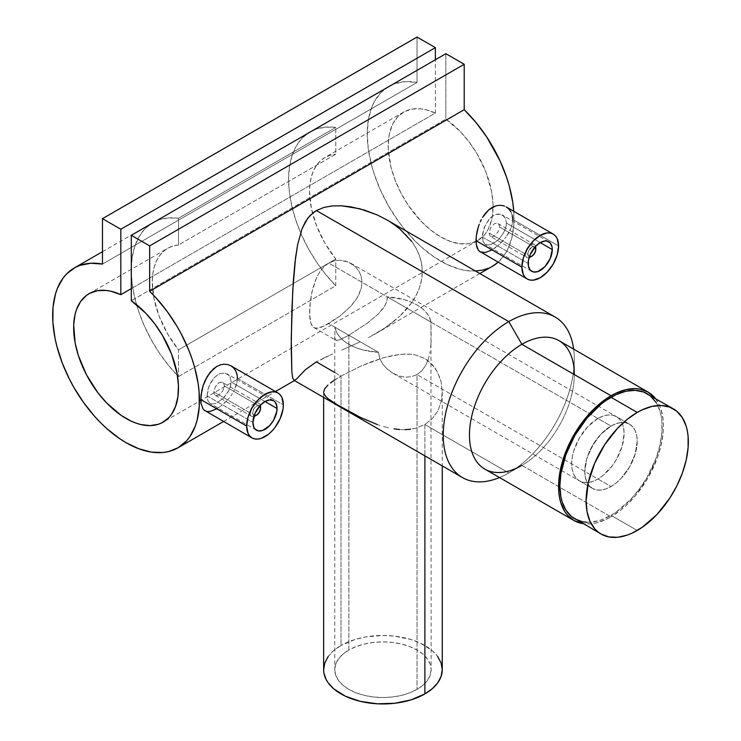 <?xml version="1.0" encoding="UTF-8"?>
<svg xmlns="http://www.w3.org/2000/svg" width="741" height="741" viewBox="0 0 741 741"><rect width="100%" height="100%" fill="white"/><g stroke="black" fill="none" stroke-linecap="round" stroke-linejoin="round"><path stroke-width="0.56" stroke-dasharray="3.71 2.78" d="M597.904 479.01L611.01 486.578A37.069 21.406 -60 0 1 592.476 488.412A37.069 21.406 -60 0 1 586.789 458.707A37.069 21.406 -60 0 1 611.01 426.038L597.904 418.47A37.069 21.406 120 0 0 573.682 451.139A37.069 21.406 120 0 0 579.369 480.844A37.069 21.406 120 0 0 597.904 479.01L603.017 475.481L612.464 465.505L616.438 459.448L622.116 446.341L624.117 433.605L623.607 427.992L622.116 423.176L619.698 419.341L616.438 416.637L612.464 415.164L607.935 414.988L603.017 416.099L597.904 418.47L587.872 426.566L579.369 438.042L573.682 451.139L572.191 457.679L571.691 463.875L572.191 469.488L573.682 474.305L576.109 478.14L579.369 480.844L583.334 482.317L587.872 482.502L592.791 481.381L597.904 479.01A37.069 21.406 120 0 0 622.116 446.341A37.069 21.406 120 0 0 616.438 416.637A37.069 21.406 120 0 0 597.904 418.47L611.01 426.038A37.069 21.406 -60 0 1 629.544 424.204A37.069 21.406 -60 0 1 635.222 453.909A37.069 21.406 -60 0 1 611.01 486.578L597.904 479.01M574.859 518.913A72.285 41.737 120 0 0 611.01 515.338L637.223 530.463L611.01 515.338A72.285 41.737 120 0 0 658.23 451.63A72.285 41.737 120 0 0 647.152 393.703M586.909 522.275L591.448 522.136L601.034 519.96L611.01 515.338L616.021 512.161L630.572 499.545L639.409 488.986L647.152 477.176L656.091 458.105L659.925 445.202L661.88 432.725L661.88 421.157L661.139 415.849L659.925 410.931L656.091 402.456M431.142 336.433L430.938 322.076L387.395 296.937L387.08 300.04L384.801 305.922L378.484 313.823L367.138 323.298L348.872 335.238L328.745 323.613L339.989 316.055L350.901 306.172L357.338 297.595L361.21 288.397L361.978 282.238L361.2 276.402L358.95 271.169L355.421 266.732L348.353 262.064L339.999 260.221L334.237 260.851L328.745 263.074L611.01 426.038L616.123 423.667L621.041 422.555L625.571 422.731L629.544 424.204L632.805 426.909L635.222 430.743L636.714 435.56L637.223 441.173L635.222 453.909L629.544 467.015L621.041 478.482L616.123 483.049L611.01 486.578L605.897 488.949L600.979 490.07L596.44 489.884L592.476 488.412L589.215 485.707L586.789 481.872L585.297 477.056L584.797 471.443L585.297 465.246L586.789 458.707L589.215 452.075L596.44 439.552L600.979 434.133L611.01 426.038A37.069 21.406 -60 0 1 629.544 424.204A37.069 21.406 -60 0 1 635.222 453.909A37.069 21.406 -60 0 1 611.01 486.578L417.026 374.585L417.026 689.38A48.193 27.825 0 0 0 431.142 669.707A48.193 27.825 0 0 0 401.39 644.003A48.193 27.825 0 0 0 348.872 650.033L348.872 335.238L367.138 323.298L378.484 313.823L383.014 308.654L386.2 303.041L387.395 296.937A48.193 27.825 180 0 1 430.938 322.076L431.142 669.707L430.215 664.279L427.474 659.055L423.018 654.247L417.026 650.033L409.727 646.569L401.39 644.003L392.35 642.419L382.949 641.882L373.547 642.419L364.507 644.003L356.18 646.569L348.872 650.033L342.879 654.247L338.424 659.055L335.682 664.279L334.756 669.707L335.682 675.134L338.424 680.349L342.879 685.166L348.872 689.38L356.18 692.844L364.507 695.41L373.547 696.994L382.949 697.531L392.35 696.994L401.39 695.41L409.727 692.844L417.026 689.38L423.018 685.166L427.474 680.349L430.215 675.134L431.142 669.707M254.163 415.571A5.558 3.214 -60 0 1 252.672 412.876L250.05 412.876A7.41 4.279 120 0 0 253.867 416.498A7.41 4.279 -60 0 1 251.588 416.266A7.41 4.279 -60 0 1 250.05 412.876L213.871 391.989L214.251 394.055L215.316 395.333L216.946 395.62L218.928 394.907L222.726 391.053L224.356 385.931L260.536 406.818A7.41 4.279 -60 0 1 255.997 415.442M255.293 415.905A7.41 4.279 120 0 0 260.536 406.818L224.356 385.931L223.93 383.829L222.735 382.486L220.966 382.115L218.928 382.801L216.956 384.431L215.316 386.765L213.871 391.989L250.05 412.876L252.672 412.876L253.82 408.995L256.599 406.068L258.109 405.54L259.869 406.198M207.063 395.926L252.931 422.407L207.063 395.926L207.832 400.64L210.092 403.447L211.731 404.012L215.798 403.428L222.884 398.667L227.144 393.601L230.108 387.784L231.173 382.004L230.108 377.104L228.83 375.252L225.125 373.121L220.503 373.399L218.113 374.464L213.64 378.29L210.092 383.764L207.832 389.979L207.063 395.926L207.832 400.64L210.092 403.447L211.731 404.012L215.798 403.428L222.884 398.667L228.839 390.729L230.905 384.829L231.173 382.004L264.991 401.52L231.173 382.004L230.108 377.104L228.83 375.252L225.125 373.121L220.503 373.399L218.113 374.464L213.64 378.29L208.786 386.839L207.063 395.926M237.472 378.373L283.34 404.855L237.472 378.373L237.018 382.68L237.027 374.381L235.721 370.852L233.656 367.962L230.933 365.822M235.721 387.135L237.018 382.68L233.647 391.535L235.721 387.135M232.359 393.703L230.933 395.796L232.359 393.703M229.377 397.815L227.709 399.77L229.377 397.815M224.171 403.326L227.709 399.77L220.457 406.383L224.171 403.326M216.78 408.81L220.457 406.383L213.278 410.523L210.092 411.45L204.979 410.764M530.528 256.997A7.41 4.279 120 0 0 535.771 247.911L499.601 227.024L499.175 224.931L497.971 223.578L496.211 223.208L494.173 223.893L490.561 227.858L489.116 233.082L525.286 253.968A7.41 4.279 -60 0 1 528.528 246.503A7.41 4.279 -60 0 1 534.242 244.521A7.41 4.279 -60 0 1 535.576 246.382A7.41 4.279 120 0 0 529.815 245.354A7.41 4.279 120 0 0 525.286 253.968L527.907 253.968A5.558 3.214 -60 0 1 530.547 248.152A5.558 3.214 -60 0 1 534.928 247.096M506.418 223.097L540.235 242.613L506.418 223.097L505.353 218.206L504.075 216.353L500.37 214.214L498.119 214.038L495.757 214.482L491.042 217.206L485.336 224.838L482.493 234.137L483.076 241.742L485.336 244.539L488.893 245.095L491.051 244.511L498.137 239.751L502.389 234.684L505.353 228.867L506.418 223.097L505.353 218.206L502.389 215.001L500.37 214.214L495.757 214.482L493.358 215.557L488.884 219.373L484.021 227.932L482.298 237.018L528.176 263.5L482.298 237.018L483.076 241.742L485.336 244.539L486.976 245.104L491.051 244.511L495.757 241.788L500.37 237.361L504.075 231.831L506.149 225.922L506.418 223.097M512.707 219.456L512.263 223.773L512.707 219.456L558.584 245.947L512.707 219.456L512.263 215.474L510.966 211.954L508.891 209.055L506.186 206.915M405.17 429.66L399.695 429.53L405.17 429.66L415.544 428.289L424.889 424.528L424.889 455.872L424.889 424.528L415.544 428.289L410.449 429.261M334.756 379.938L341.008 376.104L341.008 645.494A59.317 34.243 0 0 0 323.641 669.707M294.066 380.328L293.325 379.605L294.066 380.328L295.548 379.92L305.487 369.639L316.398 361.886L341.008 376.104L330.43 383.014M323.715 392.971L323.928 393.767L323.715 392.971M379.994 425.454L377.15 424.491L379.994 425.454M388.46 427.807L382.819 426.325L388.46 427.807M421.972 370.593L417.026 374.585L421.972 370.593L425.806 365.156L421.972 370.593M428.474 358.709L425.806 365.156L428.474 358.709L430.132 351.577L428.474 358.709M430.623 347.862L430.938 344.074L430.623 347.862M431.105 340.249L430.938 344.074L431.105 340.249M484.809 469.062A74.146 42.802 120 0 0 521.886 465.394L508.771 472.962A92.681 53.509 120 0 0 508.78 472.962A92.681 53.509 120 0 0 574.312 359.45A92.681 53.509 120 0 0 573.645 349.131A92.681 53.509 -60 0 1 508.771 472.962L424.889 424.528L508.771 472.962A92.681 53.509 -60 0 1 499.508 477.547A92.681 53.509 120 0 0 508.771 472.962L521.886 465.394L611.01 516.847A74.146 42.802 -60 0 1 583.102 523.674L590.947 523.822L595.792 523.026L605.869 519.524L611.01 516.847L521.886 465.394A74.146 42.802 120 0 0 570.32 400.057A74.146 42.802 120 0 0 558.955 340.647M394.082 428.891L399.695 429.53M323.928 393.767L328.013 398.667L340.999 406.994L360.635 417.498L377.15 424.491M327.967 385.07L324.688 388.821L323.641 392.174M350.919 263.342L355.421 266.732L358.95 271.169L361.2 276.402L361.978 282.238L361.21 288.397L358.959 294.557L355.43 300.54L350.901 306.172L339.989 316.055L323.854 326.179L316.416 328.235L313.851 327.55L311.933 325.651L310.609 322.502L309.812 318.074L309.812 306.089L311.942 291.834L316.435 277.958L319.741 271.901L323.863 266.834L328.745 263.074L334.237 260.851L339.999 260.221L345.658 261.11L350.919 263.342L629.544 424.204L625.571 422.731L621.041 422.555L616.123 423.667L611.01 426.038L328.745 263.074L323.863 266.834L319.741 271.901L316.435 277.958L312.832 288.221L310.609 299.058L309.553 312.554L310.609 322.502L312.822 326.762L315.045 328.041L317.982 328.133L321.687 327.096L328.745 323.613L348.872 335.238L340.1 339.693L335.775 340.212L334.802 337.877L334.96 327.207L378.512 352.345L379.707 358.561L382.893 364.303L387.423 369.231L393.008 373.26L592.476 488.412A37.069 21.406 -60 0 1 586.789 458.707A37.069 21.406 -60 0 1 611.01 426.038L600.979 434.133L592.476 445.61L586.789 458.707L584.797 471.443L585.297 477.056L586.789 481.872L589.215 485.707L592.476 488.412L596.44 489.884L600.979 490.07L605.897 488.949L611.01 486.578A37.069 21.406 -60 0 1 592.476 488.412L579.369 480.844M475.463 271.039L465.913 270.493L459.763 269.196L447.064 264.472L434.17 257.034L421.481 247.096L415.33 241.288L403.66 228.219L398.232 221.05L388.404 205.739L380.179 189.529L373.825 172.903L371.417 164.595L368.203 148.32L367.23 132.917L368.518 118.847L372.038 106.556L374.594 101.193L381.226 92.245L389.683 85.9L394.527 83.761L405.234 81.649L417.026 82.455L417.026 37.05L417.026 82.455L102.471 264.065L417.026 82.455A103.796 59.928 -120 0 0 388.719 86.438A103.796 59.928 -120 0 0 388.719 206.294A103.796 59.928 -120 0 0 492.524 266.223M498.128 262.194A103.796 59.928 -120 0 0 513.745 211.287L513.809 224.986L511.707 238.463L507.409 250.023L504.482 254.969L498.128 262.194M335.766 127.433L178.488 218.243A103.796 59.928 -120 0 0 152.803 222.643A103.796 59.928 -120 0 0 178.488 376.567L335.766 285.757A103.796 59.928 60 0 1 310.081 131.833A103.796 59.928 60 0 1 335.766 127.433L335.766 154.174L178.488 244.975A74.146 42.802 -120 0 0 167.633 248.328A74.146 42.802 -120 0 0 178.488 349.826L335.766 259.026A74.146 42.802 60 0 1 324.91 157.518A74.146 42.802 60 0 1 335.766 154.174L330.069 155.277L324.91 157.518L320.39 160.862L316.574 165.252L313.545 170.597L311.34 176.821L310.007 183.824L309.553 191.465L311.34 208.165L316.574 225.783L324.91 243.131L335.766 259.026L335.766 285.757L325.771 274.55L316.602 262.138L308.451 248.809L301.522 234.869L295.955 220.633L291.889 206.424L289.416 192.558L288.582 179.359L289.416 167.114L291.889 156.11L295.955 146.588L301.522 138.771L308.451 132.843L316.602 128.925L325.771 127.1L335.766 127.433L178.488 218.243L168.494 217.91L159.315 219.725L151.173 223.643L144.236 229.58L138.678 237.389L134.612 246.91L132.139 257.914L131.305 270.159L132.139 283.368L134.612 297.234L138.678 311.442L144.236 325.679L151.173 339.619L159.315 352.938L168.494 365.35L178.488 376.567L178.488 349.826L167.633 333.941L159.296 316.592L154.063 298.966L152.276 282.265L152.72 274.624L154.063 267.631L156.268 261.406L159.296 256.053L163.113 251.671L167.633 248.328L172.783 246.086L178.488 244.975L178.488 218.243L178.488 244.975L335.766 154.174L335.766 127.433M510.966 211.954L512.263 215.474M495.71 247.466L492.024 249.902L499.406 244.419L495.71 247.466M502.963 240.844L499.406 244.419L506.177 236.87L502.963 240.844M508.891 232.628L506.177 236.87L510.966 228.2L508.891 232.628M512.263 223.773L510.966 228.2L512.263 223.773M324.076 357.866L316.398 361.886L332.709 353.929L324.076 357.866M341.703 350.067L350.78 346.14L341.703 350.067M359.793 342.009L350.78 346.14L359.793 342.009M376.937 332.941L368.518 337.637L385.014 327.837L376.937 332.941M392.665 322.27L385.014 327.837L399.705 316.277L392.665 322.27M411.561 302.874L399.705 316.277L406.031 309.84L411.561 302.874L416.081 295.529L419.452 287.823L421.555 279.82L422.268 271.771C422.231 282.358 418.665 292.723 411.561 302.874M411.625 241.316C418.73 250.986 422.277 261.138 422.268 271.771L421.583 263.722L419.508 255.867L416.155 248.383L411.625 241.316L406.124 234.814L399.76 228.876L386.598 219.734M386.654 219.762L392.711 223.56M435.375 113.067A74.146 42.802 -120 0 0 403.549 112.123A74.146 42.802 -120 0 0 403.549 197.736A74.146 42.802 -120 0 0 477.695 240.538A74.146 42.802 -120 0 0 493.043 206.971A74.146 42.802 -120 0 0 445.86 119.125L131.305 300.735L445.86 119.125L445.86 53.695L445.86 119.125L460.328 131.602L469.146 142.013L476.945 153.646L486.115 172.505L491.607 191.669L492.997 203.849L492.496 215.029L491.542 220.123L488.273 229.089L485.976 232.878L483.28 236.147L476.75 241.057L468.923 243.622L460.078 243.78L450.528 241.492L440.617 236.87L430.716 230.053L421.166 221.309L408.254 205.266L401.048 193.188L395.259 180.498L391.109 167.661L388.256 149.126L388.71 137.909L389.636 132.796L392.86 123.784L397.806 116.67L404.299 111.706L412.089 109.066L420.916 108.853L425.612 109.659L435.375 113.067L131.305 288.62L435.375 113.067L435.375 59.752L435.375 113.067M488.106 268.372L492.839 266.038M336.479 340.452L340.1 339.693L348.872 335.238L348.872 650.033A48.193 27.825 0 0 0 334.756 669.707A48.193 27.825 0 0 0 364.507 695.41A48.193 27.825 0 0 0 417.026 689.38L417.026 374.585L411.255 376.789L405.04 377.169L398.769 375.863L392.804 373.131L398.769 375.863L405.04 377.169L411.255 376.789L417.026 374.585L611.01 486.578L616.123 483.049L621.041 478.482L629.544 467.015L635.222 453.909L637.223 441.173L636.714 435.56L635.222 430.743L632.805 426.909L629.544 424.204L616.438 416.637M313.841 327.55L335.821 340.239M328.152 656.6L333.635 650.681L341.008 645.494L341.008 376.104L360.737 366.156L383.097 357.838L399.881 354.365L410.597 354.235L415.701 355.032L424.926 358.598L428.974 361.395L435.486 368.647L439.811 377.465L441.164 382.199L442.266 392.017L441.201 401.715L437.94 410.755L432.438 418.563L424.889 424.528L432.438 418.563L437.94 410.755L441.201 401.715L442.266 392.017L441.164 382.199L437.931 372.936L432.485 364.767L424.926 358.598L415.701 355.032L410.597 354.235L405.327 354.031L394.342 355.152L383.097 357.838L371.815 361.617L360.737 366.156L341.008 376.104L334.756 372.491M655.387 398.463L659.444 405.179L661.176 409.773L663.186 420.249L663.436 426.038L663.186 432.123L661.176 444.915L657.239 458.151L648.079 477.713L635.722 495.433L626.228 505.455L621.236 509.78L611.01 516.847A74.146 42.802 -60 0 0 656.897 459.087A74.146 42.802 -60 0 0 655.387 398.463M574.312 359.45L574.312 374.585A74.146 42.802 -60 0 1 521.886 465.394L508.78 472.962M442.266 669.707A59.317 34.243 0 0 0 405.651 638.066A59.317 34.243 0 0 0 341.008 645.494L354.995 639.502L365.73 636.936L382.949 635.463L394.527 636.121L410.912 639.502L420.582 643.234L432.272 650.681L437.746 656.6M392.804 373.131L387.423 369.231L382.893 364.303L379.707 358.561L378.512 352.345A48.193 27.825 180 0 1 334.96 327.207L334.802 337.877L335.775 340.212M334.756 336.507L334.756 669.707M442.266 392.017L442.266 465.904M387.395 296.937L430.938 322.076L429.456 317.343L426.575 312.822L422.398 308.654L417.026 304.968L410.644 301.874L403.428 299.457L387.395 296.937M378.512 352.345L334.96 327.207L336.451 331.94L339.322 336.46L343.509 340.628L348.872 344.315L355.263 347.418L362.479 349.826L378.512 352.345M480.233 251.866L485.336 252.542L492.024 249.902M529.658 256.729L528.574 256.108L527.907 253.968L529.065 250.088L532.612 246.799L535.113 247.29M529.398 256.664A5.558 3.214 -60 0 1 527.907 253.968L525.286 253.968A7.41 4.279 120 0 0 529.111 257.59A7.41 4.279 -60 0 1 526.823 257.359A7.41 4.279 -60 0 1 525.286 253.968L489.116 233.082L489.486 235.156L490.561 236.425L492.191 236.712L494.173 235.999L497.971 232.146L499.601 227.024L535.771 247.911A7.41 4.279 -60 0 1 531.232 256.534M490.561 236.425L489.486 235.156L489.116 233.082L490.561 227.858L494.173 223.893L496.211 223.208L497.971 223.578L499.175 224.931L499.601 227.024L497.971 232.146L494.173 235.999L492.191 236.712L490.561 236.425L526.823 257.359M254.422 415.645L253.329 415.016L252.672 412.876A5.558 3.214 -60 0 1 255.312 407.059A5.558 3.214 -60 0 1 259.683 406.003M260.341 405.29A7.41 4.279 120 0 0 254.571 404.271A7.41 4.279 120 0 0 250.05 412.876A7.41 4.279 -60 0 1 253.283 405.41A7.41 4.279 -60 0 1 258.998 403.428A7.41 4.279 -60 0 1 260.341 405.29M222.735 382.486L223.93 383.829L224.356 385.931L222.726 391.053L218.928 394.907L216.946 395.62L215.316 395.324L214.251 394.055L213.871 391.989L215.316 386.765L218.928 382.801L221.902 382.171L258.998 403.428M178.488 376.567L335.766 285.757L335.766 259.026L178.488 349.826L178.488 376.567M215.316 395.333L251.588 416.266M273.522 400.677L227.144 373.909M497.971 223.578L534.242 244.521M531.705 271.308L485.336 244.539M323.641 397.417L323.641 392.119M223.569 421.499L275.467 391.535M294.464 380.568L295.224 380.124M102.471 251.699L152.803 222.643M388.719 86.438L310.081 131.833M479.816 273.549L375.252 333.922M403.549 112.123L324.91 157.518M477.695 240.538L163.131 422.148M88.994 293.732L167.633 248.328M548.757 241.77L502.389 215.001M256.469 430.215L210.092 403.447"/><path stroke-width="1.11" d="M656.091 402.456L650.524 396.055L647.152 393.703A72.285 41.737 120 0 0 611.01 397.287L637.223 412.422A72.285 41.737 -60 0 1 673.365 408.837A72.285 41.737 -60 0 1 684.443 466.765A72.285 41.737 -60 0 1 637.223 530.463A72.285 41.737 -60 0 1 601.081 534.048A72.285 41.737 -60 0 1 589.993 476.12A72.285 41.737 -60 0 1 637.223 412.422L611.01 397.287A72.285 41.737 120 0 0 563.781 460.985A72.285 41.737 120 0 0 574.859 518.913L582.611 521.784L586.909 522.275M637.223 412.422L642.234 409.81L652.061 406.392L661.315 405.475L669.651 407.096L676.737 411.19L682.304 417.591L686.138 426.066L687.352 430.984L688.093 436.292L688.093 447.86L686.138 460.337L682.304 473.24L676.737 486.077L669.651 498.35L656.785 514.68L642.234 527.286L632.212 533.075L627.247 535.095L617.661 537.271L608.824 536.919L601.071 534.048L597.709 531.705L594.717 528.778L589.993 521.293L587.085 511.901L586.103 500.953L588.308 482.548L594.717 463.19L604.795 444.535L617.661 428.205L627.247 419.313L637.223 412.422M673.365 408.837L643.438 391.961L635.102 390.34L625.849 391.257L616.021 394.675L605.999 400.464L601.034 404.178L586.909 418.165L574.859 435.439L565.929 454.511L560.872 473.74L559.89 485.818L560.872 496.766L562.095 501.685L565.929 510.16L571.496 516.57L601.081 534.048M255.997 415.442A7.41 4.279 -60 0 1 253.867 416.498A7.41 4.279 120 0 0 255.293 415.905L256.599 415.145A5.558 3.214 -60 0 1 254.163 415.571M259.387 405.79L260.536 408.337L260.536 406.818L260.536 408.337A5.558 3.214 -60 0 1 256.599 415.145L253.82 415.423M252.931 422.407A17.052 9.846 -60 0 1 260.378 405.244A17.052 9.846 -60 0 1 273.522 400.677A17.052 9.846 -60 0 1 277.051 408.486L264.991 401.52L277.051 408.486A17.052 9.846 -60 0 1 269.604 425.649A17.052 9.846 -60 0 1 256.469 430.215A17.052 9.846 -60 0 1 252.931 422.407L253.848 427.205L254.969 428.974L258.294 430.892L262.638 430.465L269.604 425.649L273.522 420.369L276.819 411.338L276.819 405.901L275.013 401.928L273.522 400.677L269.604 399.918L264.991 401.52L260.378 405.244L254.969 413.497L252.931 422.407M216.78 408.81L210.092 411.45L207.313 411.542L204.979 410.764L203.154 409.143L204.007 410.06L252.014 437.922A25.954 14.987 -60 0 1 246.642 426.038L200.765 399.556L201.033 403.447L203.154 409.143L201.033 403.447L201.033 395.138L203.154 385.57L204.988 380.809L210.101 372.306L216.798 366.425L220.466 364.822L224.171 364.183L227.719 364.535L230.933 365.822L233.656 367.962L235.721 370.852L237.027 374.381L237.472 378.373M277.968 392.971L230.933 365.822L227.719 364.535L224.171 364.183L220.466 364.822L216.798 366.425L213.288 368.972L207.313 376.317L203.154 385.57L201.83 390.433L200.765 399.556L246.642 426.038L248.04 417.127L252.014 407.958L257.97 399.927L264.991 394.258L272.012 391.822L275.189 391.943L277.968 392.971L280.246 394.87L281.941 397.556L283.34 404.855A25.954 14.987 -60 0 1 272.012 430.966A25.954 14.987 -60 0 1 252.014 437.922L249.736 436.023L248.04 433.346L246.642 426.038A25.954 14.987 -60 0 1 257.97 399.927A25.954 14.987 -60 0 1 277.968 392.971A25.954 14.987 -60 0 1 283.34 404.855L282.988 409.189L280.246 418.415L275.189 427.177L272.012 430.966L268.575 434.161L261.416 438.292L257.97 439.08L254.793 438.95L252.014 437.922M535.576 246.382A7.41 4.279 -60 0 1 535.771 247.911A7.41 4.279 120 0 0 535.576 246.382M534.928 247.096A5.558 3.214 -60 0 1 535.771 249.43L535.771 247.911L535.474 251.338L533.344 255.024L531.075 256.59L529.065 256.516M552.286 249.578A17.052 9.846 -60 0 1 544.848 266.741A17.052 9.846 -60 0 1 531.705 271.308A17.052 9.846 -60 0 1 528.176 263.5A17.052 9.846 -60 0 1 535.613 246.336A17.052 9.846 -60 0 1 548.757 241.77A17.052 9.846 -60 0 1 552.286 249.578L540.235 242.613L552.286 249.578L552.054 246.994L550.257 243.011L546.932 241.094L544.848 241.01L540.235 242.613L535.613 246.336L530.204 254.589L528.407 260.647L528.407 266.084L530.204 270.067L533.529 271.984L537.883 271.558L544.848 266.741L550.257 258.489L552.286 249.578M476.009 240.649L521.886 267.13A25.954 14.987 -60 0 1 533.205 241.02A25.954 14.987 -60 0 1 553.203 234.063A25.954 14.987 -60 0 1 558.584 245.947A25.954 14.987 -60 0 1 547.256 272.058A25.954 14.987 -60 0 1 527.259 279.014A25.954 14.987 -60 0 1 521.886 267.13L476.009 240.649L476.278 236.24L476.278 244.539L476.009 240.649M477.084 231.488L476.278 236.24L478.399 226.653L477.084 231.488M479.26 224.236L478.399 226.653L479.26 224.236M481.335 219.605L480.233 221.883L481.335 219.605M485.346 213.399L482.558 217.4L488.541 210.046L485.346 213.399M492.033 207.517L488.541 210.046L495.72 205.905L492.033 207.517M499.425 205.276L495.72 205.905L499.425 205.276L502.963 205.627L499.425 205.276M504.621 206.155L502.963 205.627L504.621 206.155M424.889 693.919L424.889 455.872L424.889 693.919L410.912 699.902L394.527 703.292L377.141 703.783L360.256 701.347L345.325 696.179L333.635 688.732L328.152 682.813L326.188 679.645L323.919 673.06L323.641 669.707A59.317 34.243 0 0 0 360.256 701.347A59.317 34.243 0 0 0 424.889 693.919A59.317 34.243 0 0 0 442.266 669.707L441.127 676.385L437.746 682.813L432.272 688.732L424.889 693.919M330.43 383.014L334.756 379.938M323.641 392.119L324.688 388.821L327.967 385.07M377.15 424.491L360.635 417.498L337.007 404.651L328.013 398.667L324.743 395.342L323.715 392.971M399.695 429.53L394.082 428.891M410.449 429.261L405.17 429.66M521.886 465.394A74.146 42.802 -60 0 1 469.451 435.124A74.146 42.802 -60 0 1 521.886 344.315L508.771 321.613A92.681 53.509 120 0 0 443.405 429.66A92.681 53.509 120 0 0 499.508 477.547A92.681 53.509 -60 0 1 462.44 477.547A92.681 53.509 -60 0 1 448.231 403.28A92.681 53.509 -60 0 1 508.771 321.613L316.398 210.546L313.1 212.769L307.635 218.373L302.059 228.71L297.641 244.604L295.557 257.646L292.732 290.555L291.25 338.739L291.852 371.917L292.723 378.012L294.066 380.328L292.723 378.012L291.852 371.917L291.204 347.214L291.861 310.322L293.334 280.867L295.001 262.184L297.641 244.604L302.059 228.71L305.487 221.596L310.164 215.399L316.398 210.546L324.123 207.36L332.755 205.887L341.823 205.822L359.793 208.767L377.058 214.862L386.654 219.762M648.079 392.1L558.955 340.647A74.146 42.802 120 0 0 521.886 344.315A74.146 42.802 120 0 0 473.443 409.653A74.146 42.802 120 0 0 484.809 469.062L573.932 520.515A74.146 42.802 -60 0 1 562.567 461.106A74.146 42.802 -60 0 1 611.01 395.768L521.886 344.315L611.01 395.768L616.142 393.101L626.228 389.59L635.722 388.655L640.131 389.155L648.079 392.1L655.387 398.463A74.146 42.802 -60 0 0 648.079 392.1A74.146 42.802 -60 0 0 611.01 395.768L605.869 399.029L595.792 407.161L581.88 422.787L570.477 441.303L562.567 461.106L558.834 480.501L558.834 492.367L559.585 497.804L560.835 502.852L564.772 511.54L567.411 515.106L573.932 520.515A74.146 42.802 -60 0 0 583.102 523.674L573.932 520.515M149.654 291.306A103.796 59.928 60 0 1 177.96 447.833A103.796 59.928 60 0 1 74.165 387.904A103.796 59.928 60 0 1 74.165 268.047A103.796 59.928 60 0 1 102.471 264.065L90.671 263.259L79.963 265.371L75.128 267.51L66.662 273.855L63.105 278.023L57.474 288.156L55.445 294.066L53.028 307.293L52.87 322.094L54.973 337.989L56.853 346.204L62.198 362.84L69.515 379.327L73.841 387.348L83.677 402.659L94.811 416.59L100.767 422.898L106.917 428.706L119.616 438.644L126.063 442.692L138.9 448.796L151.349 452.103L163.02 452.501L168.448 451.602L178.275 447.647L186.5 440.923L189.928 436.579L195.272 426.121L197.152 420.073L199.246 406.596L199.088 391.619L198.162 383.708L194.651 367.36L192.086 359.042L189.02 350.715L181.443 334.293L176.997 326.318L166.966 311.183L155.666 297.474L149.654 291.306L149.654 245.901L464.209 64.291L464.209 109.696L149.654 291.306L149.654 245.901L131.305 235.305L445.86 53.695L464.209 64.291L149.654 245.901L131.305 235.305L131.305 300.735A74.146 42.802 60 0 1 175.441 366.11A74.146 42.802 60 0 1 163.131 422.148A74.146 42.802 60 0 1 88.994 379.336A74.146 42.802 60 0 1 88.994 293.732A74.146 42.802 60 0 1 120.82 294.677L131.305 288.62L120.82 294.677L120.82 229.256L435.375 47.646L435.375 59.752L435.375 47.646L120.82 229.256L102.471 218.66L417.026 37.05L435.375 47.646L417.026 37.05L102.471 218.66L102.471 264.065L102.471 218.66L120.82 229.256L120.82 294.677L111.057 291.269L106.361 290.463L97.534 290.676L89.735 293.316L86.308 295.52L80.565 301.587L76.462 309.682L75.073 314.406L73.683 324.975L75.137 342.935L78.416 355.68L86.484 374.798L97.756 392.554L106.602 402.919L121.089 415.33L131.037 421.073L135.964 423.102L140.809 424.547L150.053 425.612L158.426 424.25L162.196 422.666L168.716 417.757L171.421 414.488L175.571 406.439L177.933 396.639L178.433 385.459L177.043 373.279L171.551 354.115L162.39 335.256L154.591 323.622L145.764 313.211L131.305 300.735L131.305 235.305L445.86 53.695L464.209 64.291L464.209 109.696L149.654 291.306M479.816 273.549L492.524 266.223A103.796 59.928 -120 0 0 498.128 262.194L492.839 266.038M513.745 211.287A103.796 59.928 -120 0 0 464.209 109.696L476.009 122.515L486.717 136.992L500.018 160.834L506.649 177.432L509.206 185.75L512.726 202.098L513.745 211.287M512.263 215.474L512.707 219.456M553.203 234.063L555.491 235.962L557.186 238.639L558.584 245.947L557.186 254.858L553.203 264.028L547.256 272.058L540.235 277.727L533.205 280.172L530.037 280.042L527.259 279.014L524.971 277.115L523.276 274.439L521.886 267.13L523.276 258.22L527.259 249.05L533.205 241.02L540.235 235.351L547.256 232.906L550.424 233.035L553.203 234.063L506.177 206.915L508.891 209.055L510.966 211.954M477.074 247.772L476.278 244.539L478.39 250.226L477.074 247.772M492.024 249.902L485.336 252.542L480.233 251.866L478.39 250.226L479.251 251.153L527.259 279.014M334.756 372.491L316.398 361.886L305.487 369.639L296.159 379.411L294.066 380.328M392.711 223.56L399.76 228.876L411.625 241.316M475.463 271.039L483.002 269.993L488.106 268.372M555.111 317.028L386.598 219.734L377.058 214.862L364.192 210.018L350.864 206.85L341.823 205.822L332.755 205.887L324.123 207.36L316.398 210.546L508.771 321.613A92.681 53.509 -60 0 1 555.111 317.028A92.681 53.509 -60 0 1 573.645 349.131A92.681 53.509 120 0 0 508.771 321.613L521.886 344.315A74.146 42.802 -60 0 1 574.312 374.585M323.641 397.417L323.641 669.707L324.78 663.028L328.152 656.6M437.746 656.6L441.127 663.028L442.266 669.707L442.266 465.904M534.622 246.883L535.771 249.43A5.558 3.214 -60 0 1 531.843 256.238A5.558 3.214 -60 0 1 529.398 256.664M531.232 256.534A7.41 4.279 -60 0 1 529.111 257.59A7.41 4.279 120 0 0 530.528 256.997L531.843 256.238M259.683 406.003A5.558 3.214 -60 0 1 260.536 408.337L259.387 412.209L256.599 415.145M260.536 406.818A7.41 4.279 120 0 0 260.341 405.29A7.41 4.279 -60 0 1 260.536 406.818M293.918 380.253L462.44 477.547M177.97 447.823L223.569 421.499M275.467 391.535L294.464 380.568M74.193 268.029L102.471 251.699"/></g></svg>
